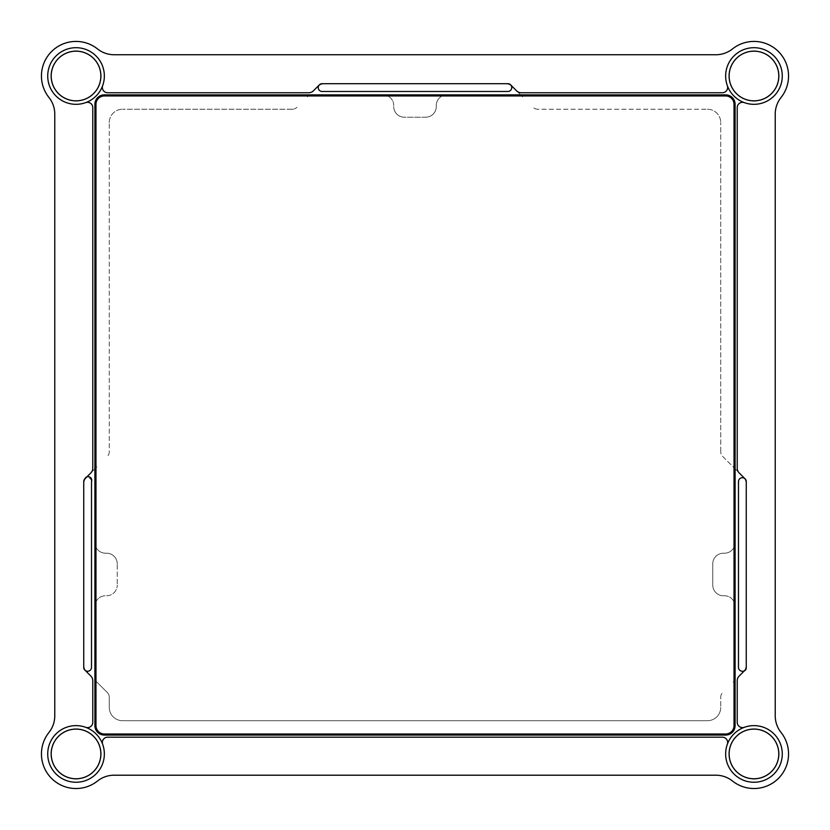 <?xml version="1.0" encoding="UTF-8"?>
<svg xmlns="http://www.w3.org/2000/svg" width="830" height="830" viewBox="0 0 830 830"><rect width="100%" height="100%" fill="white"/><g stroke="black" fill="none" stroke-linecap="round" stroke-linejoin="round"><path stroke-width="0.62" stroke-dasharray="4.15 3.11" d="M725.659 734A8.373 8.373 0 0 0 734.031 725.628L734.031 104.321A8.373 8.373 0 0 0 725.659 95.948L104.341 95.948A8.373 8.373 0 0 0 95.969 104.321L95.969 725.628A8.373 8.373 0 0 0 104.341 734M734.031 467.778L733.139 466.896A6.65 6.65 0 0 1 734.031 467.985A6.65 6.65 0 0 0 733.139 466.896L722.681 456.427A6.65 6.65 0 0 1 720.731 451.728A6.65 6.65 0 0 0 722.681 456.427L744.313 478.059A6.65 6.65 0 0 1 744.749 478.537A3.88 3.88 0 0 0 738.493 481.608L738.493 667.362A3.88 3.88 0 0 0 745.184 670.038M732.454 780.989A34.559 34.559 0 0 0 781.02 732.423A26.581 26.581 0 0 1 775.23 715.875L775.23 114.073A26.581 26.581 0 0 1 781.02 97.525A34.559 34.559 0 0 0 732.454 48.96A26.581 26.581 0 0 1 715.906 54.739L114.094 54.739A26.581 26.581 0 0 1 97.546 48.96A34.559 34.559 0 0 0 48.98 97.525A26.581 26.581 0 0 1 54.77 114.073L54.77 715.875A26.581 26.581 0 0 1 48.98 732.423A34.559 34.559 0 0 0 97.546 780.989A26.581 26.581 0 0 1 114.094 775.21L715.906 775.21A26.581 26.581 0 0 1 732.454 780.989M85.251 670.433A6.65 6.65 0 0 0 85.687 670.91A6.65 6.65 0 0 1 85.251 670.433A3.88 3.88 0 0 0 91.508 667.362L91.508 481.608A3.88 3.88 0 0 0 84.816 478.931M84.753 669.976L90.833 676.056A6.65 6.65 0 0 1 92.784 680.756L92.784 722.308A5.312 5.312 0 0 1 85.656 727.308A28.313 28.313 0 0 1 102.661 744.313A5.312 5.312 0 0 1 107.661 737.185L722.339 737.185A5.312 5.312 0 0 1 727.339 744.313A28.313 28.313 0 0 1 744.344 727.308A5.312 5.312 0 0 1 737.216 722.308L737.216 680.756A6.65 6.65 0 0 1 739.167 676.056L745.247 669.976M734.031 547.219A10.634 10.634 0 0 1 724.455 553.216A10.634 10.634 0 0 0 734.031 547.219A10.634 10.634 0 0 1 724.455 553.216L723.397 553.216L724.455 553.216A10.634 10.634 0 0 0 734.031 547.219M712.763 563.85A10.634 10.634 0 0 1 723.397 553.216A10.634 10.634 0 0 0 712.763 563.85L712.763 585.119L712.763 563.85A10.634 10.634 0 0 1 723.397 553.216A10.634 10.634 0 0 0 712.763 563.85M712.763 585.119A10.634 10.634 0 0 0 723.397 595.753A10.634 10.634 0 0 1 712.763 585.119A10.634 10.634 0 0 0 723.397 595.753L724.455 595.753L723.397 595.753A10.634 10.634 0 0 1 712.763 585.119M724.455 595.753A10.634 10.634 0 0 1 734.031 601.75A10.634 10.634 0 0 0 724.455 595.753A10.634 10.634 0 0 1 734.031 601.75A10.634 10.634 0 0 0 724.455 595.753M319.509 84.733L313.429 90.812A6.65 6.65 0 0 1 308.729 92.753L107.661 92.753A5.312 5.312 0 0 1 102.661 85.635A28.313 28.313 0 0 1 85.656 102.63A5.312 5.312 0 0 1 92.784 107.63L92.784 468.213A6.65 6.65 0 0 1 90.833 472.913L84.753 478.993M745.247 478.993L739.167 472.913A6.65 6.65 0 0 1 737.216 468.213L737.216 107.63A5.312 5.312 0 0 1 744.344 102.63A28.313 28.313 0 0 1 727.339 85.635A5.312 5.312 0 0 1 722.339 92.753L521.271 92.753A6.65 6.65 0 0 1 516.571 90.812L510.492 84.733M393.731 105.514A10.634 10.634 0 0 0 387.735 95.948A10.634 10.634 0 0 1 393.731 105.514A10.634 10.634 0 0 0 387.735 95.948A10.634 10.634 0 0 1 393.731 105.514L393.731 106.582A10.634 10.634 0 0 0 404.366 117.217A10.634 10.634 0 0 1 393.731 106.582A10.634 10.634 0 0 0 404.366 117.217L425.634 117.217A10.634 10.634 0 0 0 436.269 106.582A10.634 10.634 0 0 1 425.634 117.217A10.634 10.634 0 0 0 436.269 106.582L436.269 105.514A10.634 10.634 0 0 1 442.266 95.948A10.634 10.634 0 0 0 436.269 105.514A10.634 10.634 0 0 1 442.266 95.948A10.634 10.634 0 0 0 436.269 105.514M95.969 467.778L96.861 466.896A6.65 6.65 0 0 0 95.969 467.985A6.65 6.65 0 0 1 96.861 466.896L85.687 478.059A6.65 6.65 0 0 0 85.251 478.537A6.65 6.65 0 0 1 85.687 478.059L94.911 468.836M105.545 553.216A10.634 10.634 0 0 1 95.969 547.219A10.634 10.634 0 0 0 105.545 553.216L106.603 553.216L105.545 553.216A10.634 10.634 0 0 1 95.969 547.219A10.634 10.634 0 0 0 105.545 553.216M106.603 553.216A10.634 10.634 0 0 1 117.238 563.85A10.634 10.634 0 0 0 106.603 553.216A10.634 10.634 0 0 1 117.238 563.85L117.238 585.119L117.238 563.85A10.634 10.634 0 0 0 106.603 553.216M106.603 595.753A10.634 10.634 0 0 0 117.238 585.119A10.634 10.634 0 0 1 106.603 595.753L105.545 595.753L106.603 595.753A10.634 10.634 0 0 0 117.238 585.119A10.634 10.634 0 0 1 106.603 595.753M95.969 601.75A10.634 10.634 0 0 1 105.545 595.753A10.634 10.634 0 0 0 95.969 601.75A10.634 10.634 0 0 1 105.545 595.753A10.634 10.634 0 0 0 95.969 601.75M94.911 104.238L94.911 725.7M95.969 681.191L96.861 682.084A6.65 6.65 0 0 1 95.969 680.984A6.65 6.65 0 0 0 96.861 682.084L107.319 692.542A6.65 6.65 0 0 1 109.27 697.241L109.27 707.409A13.29 13.29 0 0 0 122.56 720.71L707.44 720.71A13.29 13.29 0 0 0 720.731 707.409A13.29 13.29 0 0 1 707.44 720.71L122.56 720.71A13.29 13.29 0 0 1 109.27 707.409L109.27 697.241A6.65 6.65 0 0 0 107.319 692.542L94.911 680.133M83.747 481.431L83.747 667.538M109.27 451.728A6.65 6.65 0 0 1 107.319 456.427A6.65 6.65 0 0 0 109.27 451.728L109.27 122.529L109.27 451.728M109.27 122.529A13.29 13.29 0 0 1 122.56 109.238A13.29 13.29 0 0 0 109.27 122.529M292.243 109.238L122.56 109.238L292.243 109.238A6.65 6.65 0 0 0 296.943 107.288A6.65 6.65 0 0 1 292.243 109.238M319.446 84.785A3.88 3.88 0 0 0 319.052 85.231A6.65 6.65 0 0 0 318.575 85.666A6.65 6.65 0 0 1 319.052 85.231A3.88 3.88 0 0 0 322.123 91.476L507.877 91.476A3.88 3.88 0 0 0 510.616 84.857M309.351 94.879L307.411 96.83A6.65 6.65 0 0 1 308.501 95.948A6.65 6.65 0 0 0 307.411 96.83L308.293 95.948M725.731 94.879L104.269 94.879M521.499 95.948A6.65 6.65 0 0 1 522.589 96.83A6.65 6.65 0 0 0 521.499 95.948M521.707 95.948L511.425 85.666A6.65 6.65 0 0 0 510.948 85.231A6.65 6.65 0 0 1 511.425 85.666L520.649 94.879M508.053 83.716L321.947 83.716M537.757 109.238A6.65 6.65 0 0 1 533.057 107.288A6.65 6.65 0 0 0 537.757 109.238L707.44 109.238L537.757 109.238M707.44 109.238A13.29 13.29 0 0 1 720.731 122.529A13.29 13.29 0 0 0 707.44 109.238M720.731 451.728L720.731 122.529L720.731 451.728M735.09 468.836L744.313 478.059A6.65 6.65 0 0 1 744.749 478.537A3.88 3.88 0 0 1 745.184 478.931M746.253 481.431L746.253 667.538M735.09 725.7L735.09 104.238M734.031 680.984A6.65 6.65 0 0 1 733.139 682.084A6.65 6.65 0 0 0 734.031 680.984M735.09 680.133L734.031 681.191M720.731 697.241A6.65 6.65 0 0 1 722.681 692.542A6.65 6.65 0 0 0 720.731 697.241L720.731 707.409L720.731 697.241M76.038 725.628A28.313 28.313 0 0 1 104.352 753.941A28.313 28.313 0 0 1 76.038 782.254A28.313 28.313 0 0 1 47.725 753.941A28.313 28.313 0 0 1 76.038 725.628M753.962 725.628A28.313 28.313 0 0 1 782.275 753.941A28.313 28.313 0 0 1 753.962 782.254A28.313 28.313 0 0 1 725.648 753.941A28.313 28.313 0 0 1 753.962 725.628M753.962 47.694A28.313 28.313 0 0 1 782.275 76.007A28.313 28.313 0 0 1 753.962 104.321A28.313 28.313 0 0 1 725.648 76.007A28.313 28.313 0 0 1 753.962 47.694M76.038 47.694A28.313 28.313 0 0 1 104.352 76.007A28.313 28.313 0 0 1 76.038 104.321A28.313 28.313 0 0 1 47.725 76.007A28.313 28.313 0 0 1 76.038 47.694M101.156 76.007A25.118 25.118 0 0 0 76.038 50.889A25.118 25.118 0 0 0 50.91 76.007A25.118 25.118 0 0 0 76.038 101.125A25.118 25.118 0 0 0 101.156 76.007A25.118 25.118 0 0 0 76.038 50.889A25.118 25.118 0 0 0 50.91 76.007A25.118 25.118 0 0 0 76.038 101.125A25.118 25.118 0 0 0 101.156 76.007M101.156 753.941A25.118 25.118 0 0 0 76.038 728.823A25.118 25.118 0 0 0 50.91 753.941A25.118 25.118 0 0 0 76.038 779.059A25.118 25.118 0 0 0 101.156 753.941A25.118 25.118 0 0 0 76.038 728.823A25.118 25.118 0 0 0 50.91 753.941A25.118 25.118 0 0 0 76.038 779.059A25.118 25.118 0 0 0 101.156 753.941M779.09 76.007A25.118 25.118 0 0 0 753.962 50.889A25.118 25.118 0 0 0 728.844 76.007A25.118 25.118 0 0 0 753.962 101.125A25.118 25.118 0 0 0 779.09 76.007A25.118 25.118 0 0 0 753.962 50.889A25.118 25.118 0 0 0 728.844 76.007A25.118 25.118 0 0 0 753.962 101.125A25.118 25.118 0 0 0 779.09 76.007M779.09 753.941A25.118 25.118 0 0 0 753.962 728.823A25.118 25.118 0 0 0 728.844 753.941A25.118 25.118 0 0 0 753.962 779.059A25.118 25.118 0 0 0 779.09 753.941A25.118 25.118 0 0 0 753.962 728.823A25.118 25.118 0 0 0 728.844 753.941A25.118 25.118 0 0 0 753.962 779.059A25.118 25.118 0 0 0 779.09 753.941M104.352 76.007A28.313 28.313 0 0 0 76.038 47.694A28.313 28.313 0 0 0 47.725 76.007A28.313 28.313 0 0 0 76.038 104.321A28.313 28.313 0 0 0 104.352 76.007A28.313 28.313 0 0 0 76.038 47.694A28.313 28.313 0 0 0 47.725 76.007A28.313 28.313 0 0 0 76.038 104.321A28.313 28.313 0 0 0 104.352 76.007M101.115 76.007A25.076 25.076 0 0 0 76.038 50.931A25.076 25.076 0 0 0 50.952 76.007A25.076 25.076 0 0 0 76.038 101.084A25.076 25.076 0 0 0 101.115 76.007M104.352 753.941A28.313 28.313 0 0 0 76.038 725.628A28.313 28.313 0 0 0 47.725 753.941A28.313 28.313 0 0 0 76.038 782.254A28.313 28.313 0 0 0 104.352 753.941A28.313 28.313 0 0 0 76.038 725.628A28.313 28.313 0 0 0 47.725 753.941A28.313 28.313 0 0 0 76.038 782.254A28.313 28.313 0 0 0 104.352 753.941M101.115 753.941A25.076 25.076 0 0 0 76.038 728.865A25.076 25.076 0 0 0 50.952 753.941A25.076 25.076 0 0 0 76.038 779.017A25.076 25.076 0 0 0 101.115 753.941M782.275 76.007A28.313 28.313 0 0 0 753.962 47.694A28.313 28.313 0 0 0 725.648 76.007A28.313 28.313 0 0 0 753.962 104.321A28.313 28.313 0 0 0 782.275 76.007A28.313 28.313 0 0 0 753.962 47.694A28.313 28.313 0 0 0 725.648 76.007A28.313 28.313 0 0 0 753.962 104.321A28.313 28.313 0 0 0 782.275 76.007M779.048 76.007A25.076 25.076 0 0 0 753.962 50.931A25.076 25.076 0 0 0 728.885 76.007A25.076 25.076 0 0 0 753.962 101.084A25.076 25.076 0 0 0 779.048 76.007M782.275 753.941A28.313 28.313 0 0 0 753.962 725.628A28.313 28.313 0 0 0 725.648 753.941A28.313 28.313 0 0 0 753.962 782.254A28.313 28.313 0 0 0 782.275 753.941A28.313 28.313 0 0 0 753.962 725.628A28.313 28.313 0 0 0 725.648 753.941A28.313 28.313 0 0 0 753.962 782.254A28.313 28.313 0 0 0 782.275 753.941M779.048 753.941A25.076 25.076 0 0 0 753.962 728.865A25.076 25.076 0 0 0 728.885 753.941A25.076 25.076 0 0 0 753.962 779.017A25.076 25.076 0 0 0 779.048 753.941M436.269 106.582A10.634 10.634 0 0 1 425.634 117.217L404.366 117.217A10.634 10.634 0 0 1 393.731 106.582"/><path stroke-width="1.25" d="M725.659 95.948L104.341 95.948A8.373 8.373 0 0 0 95.969 104.321L95.969 725.628A8.373 8.373 0 0 0 104.341 734L725.659 734A8.373 8.373 0 0 0 734.031 725.628L734.031 104.321A8.373 8.373 0 0 0 725.659 95.948M104.341 734L725.659 734M746.253 667.538A3.455 3.455 0 0 1 742.373 671.242A3.88 3.88 0 0 1 738.493 667.362L738.493 481.608A3.88 3.88 0 0 1 745.247 478.993A3.455 3.455 0 0 1 746.253 481.431L746.253 667.538A3.455 3.455 0 0 1 745.247 669.976L739.167 676.056A6.65 6.65 0 0 0 737.216 680.756L737.216 722.308A5.312 5.312 0 0 0 744.344 727.308A28.313 28.313 0 0 1 782.088 750.673A28.313 28.313 0 0 1 750.704 782.067A28.313 28.313 0 0 1 727.339 744.313A5.312 5.312 0 0 0 722.339 737.185L107.661 737.185A5.312 5.312 0 0 0 102.661 744.313A28.313 28.313 0 0 1 79.296 782.067A28.313 28.313 0 0 1 47.912 750.673A28.313 28.313 0 0 1 85.656 727.308A5.312 5.312 0 0 0 92.784 722.308L92.784 680.756A6.65 6.65 0 0 0 90.833 676.056L84.753 669.976A3.455 3.455 0 0 0 85.251 670.433A6.65 6.65 0 0 1 83.747 666.21A6.65 6.65 0 0 0 85.251 670.433M732.454 780.989A34.559 34.559 0 0 0 781.02 732.423A26.581 26.581 0 0 1 775.23 715.875L775.23 114.073A26.581 26.581 0 0 1 781.02 97.525A34.559 34.559 0 0 0 732.454 48.96A26.581 26.581 0 0 1 715.906 54.739L114.094 54.739A26.581 26.581 0 0 1 97.546 48.96A34.559 34.559 0 0 0 48.98 97.525A26.581 26.581 0 0 1 54.77 114.073L54.77 715.875A26.581 26.581 0 0 1 48.98 732.423A34.559 34.559 0 0 0 97.546 780.989A26.581 26.581 0 0 1 114.094 775.21L715.906 775.21A26.581 26.581 0 0 1 732.454 780.989M745.247 478.993L739.167 472.913A6.65 6.65 0 0 1 737.216 468.213L737.216 107.63A5.312 5.312 0 0 1 744.344 102.63A28.313 28.313 0 0 0 782.088 79.275A28.313 28.313 0 0 0 750.704 47.881A28.313 28.313 0 0 0 727.339 85.635A5.312 5.312 0 0 1 722.339 92.753L521.271 92.753A6.65 6.65 0 0 1 516.571 90.812L510.492 84.733A3.455 3.455 0 0 0 508.053 83.716L321.947 83.716A3.455 3.455 0 0 0 319.509 84.733L313.429 90.812A6.65 6.65 0 0 1 308.729 92.753L107.661 92.753A5.312 5.312 0 0 1 102.661 85.635A28.313 28.313 0 0 0 79.296 47.881A28.313 28.313 0 0 0 47.912 79.275A28.313 28.313 0 0 0 85.656 102.63A5.312 5.312 0 0 1 92.784 107.63L92.784 468.213A6.65 6.65 0 0 1 90.833 472.913L84.753 478.993A3.455 3.455 0 0 1 91.508 481.608L91.508 667.362A3.88 3.88 0 0 1 84.816 670.038A3.455 3.455 0 0 1 83.747 667.538A3.455 3.455 0 0 0 84.753 669.976M735.09 542.581A10.634 10.634 0 0 1 734.031 547.219A10.634 10.634 0 0 0 735.09 542.581M734.031 601.75A10.634 10.634 0 0 1 735.09 606.388A10.634 10.634 0 0 0 734.031 601.75M734.031 467.985A6.65 6.65 0 0 1 735.09 471.596A6.65 6.65 0 0 0 734.031 467.985M508.053 83.716A3.455 3.455 0 0 1 510.616 84.857A3.88 3.88 0 0 0 510.554 84.785A3.455 3.455 0 0 0 510.492 84.733M442.266 95.948A10.634 10.634 0 0 1 446.903 94.879A10.634 10.634 0 0 0 442.266 95.948M383.097 94.879A10.634 10.634 0 0 1 387.735 95.948A10.634 10.634 0 0 0 383.097 94.879M85.251 478.537A6.65 6.65 0 0 0 83.747 482.759A6.65 6.65 0 0 1 85.251 478.537M95.969 547.219A10.634 10.634 0 0 1 94.911 542.581A10.634 10.634 0 0 0 95.969 547.219M94.911 606.388A10.634 10.634 0 0 1 95.969 601.75A10.634 10.634 0 0 0 94.911 606.388M94.911 104.238L94.911 725.7A9.358 9.358 0 0 0 104.269 735.058L725.731 735.058A9.358 9.358 0 0 0 735.09 725.7L735.09 104.238A9.358 9.358 0 0 0 725.731 94.879L104.269 94.879A9.358 9.358 0 0 0 94.911 104.238M95.969 680.984A6.65 6.65 0 0 1 94.911 677.384A6.65 6.65 0 0 0 95.969 680.984M94.911 680.133L95.969 681.191M84.753 478.993A3.455 3.455 0 0 0 83.747 481.431L83.747 667.538M84.816 478.931A3.455 3.455 0 0 0 83.747 481.431M95.969 467.778L94.911 468.836M95.969 467.985A6.65 6.65 0 0 0 94.911 471.596A6.65 6.65 0 0 1 95.969 467.985M319.052 85.231A6.65 6.65 0 0 1 323.275 83.716A6.65 6.65 0 0 0 319.052 85.231M309.351 94.879L308.293 95.948M308.501 95.948A6.65 6.65 0 0 1 312.101 94.879A6.65 6.65 0 0 0 308.501 95.948M517.899 94.879A6.65 6.65 0 0 1 521.499 95.948A6.65 6.65 0 0 0 517.899 94.879M521.707 95.948L520.649 94.879M510.616 84.857A3.88 3.88 0 0 1 507.877 91.476L322.123 91.476A3.88 3.88 0 0 1 319.446 84.785A3.455 3.455 0 0 1 321.947 83.716M510.948 85.231A6.65 6.65 0 0 0 506.725 83.716A6.65 6.65 0 0 1 510.948 85.231M734.031 467.778L735.09 468.836M744.749 478.537A6.65 6.65 0 0 1 746.253 482.759A6.65 6.65 0 0 0 744.749 478.537M745.184 478.931A3.455 3.455 0 0 1 746.253 481.431M746.253 666.21A6.65 6.65 0 0 1 744.749 670.433A6.65 6.65 0 0 0 746.253 666.21M735.09 677.384A6.65 6.65 0 0 1 734.031 680.984A6.65 6.65 0 0 0 735.09 677.384M735.09 680.133L734.031 681.191M104.352 76.007A28.313 28.313 0 0 0 76.038 47.694A28.313 28.313 0 0 0 47.725 76.007A28.313 28.313 0 0 0 76.038 104.321A28.313 28.313 0 0 0 104.352 76.007M100.855 76.007A24.827 24.827 0 0 0 76.038 51.18A24.827 24.827 0 0 0 51.211 76.007A24.827 24.827 0 0 0 76.038 100.824A24.827 24.827 0 0 0 100.855 76.007M104.352 753.941A28.313 28.313 0 0 0 76.038 725.628A28.313 28.313 0 0 0 47.725 753.941A28.313 28.313 0 0 0 76.038 782.254A28.313 28.313 0 0 0 104.352 753.941M100.855 753.941A24.827 24.827 0 0 0 76.038 729.114A24.827 24.827 0 0 0 51.211 753.941A24.827 24.827 0 0 0 76.038 778.758A24.827 24.827 0 0 0 100.855 753.941M782.275 76.007A28.313 28.313 0 0 0 753.962 47.694A28.313 28.313 0 0 0 725.648 76.007A28.313 28.313 0 0 0 753.962 104.321A28.313 28.313 0 0 0 782.275 76.007M778.789 76.007A24.827 24.827 0 0 0 753.962 51.18A24.827 24.827 0 0 0 729.145 76.007A24.827 24.827 0 0 0 753.962 100.824A24.827 24.827 0 0 0 778.789 76.007M782.275 753.941A28.313 28.313 0 0 0 753.962 725.628A28.313 28.313 0 0 0 725.648 753.941A28.313 28.313 0 0 0 753.962 782.254A28.313 28.313 0 0 0 782.275 753.941M778.789 753.941A24.827 24.827 0 0 0 753.962 729.114A24.827 24.827 0 0 0 729.145 753.941A24.827 24.827 0 0 0 753.962 778.758A24.827 24.827 0 0 0 778.789 753.941"/></g></svg>
